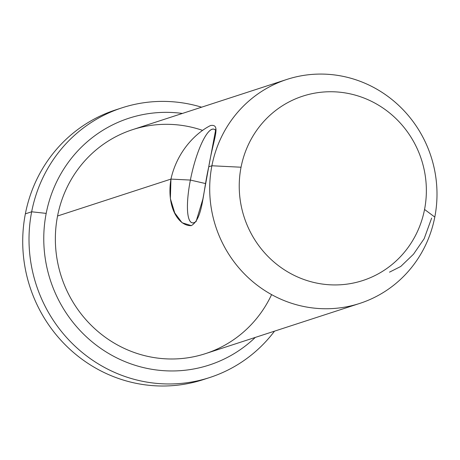 <?xml version="1.0" encoding="UTF-8"?>
<svg xmlns="http://www.w3.org/2000/svg" width="460" height="460" viewBox="0 0 460 460"><rect width="100%" height="100%" fill="white"/><g stroke="black" fill="none" stroke-linecap="round" stroke-linejoin="round"><path stroke-width="0.69" d="M118.835 108.899A141.806 136.309 72 0 0 25.363 213.842A141.806 136.309 72 0 0 70.507 349.836A141.806 136.309 72 0 0 206.586 378.499M201.606 107.191A141.806 136.309 72 0 0 121.98 107.83A141.806 136.309 72 0 0 31.659 211.79A141.806 136.309 -108 0 1 201.606 107.191M203.441 379.569A141.806 136.309 -108 0 1 25.363 213.842A141.806 136.309 -108 0 1 115.678 109.882M46.184 213.382L31.665 211.79L46.184 213.382M274.511 331.166A141.806 136.309 -108 0 1 109.394 369.984A141.806 136.309 -108 0 1 31.659 211.79A141.806 136.309 72 0 0 209.737 377.522A141.806 136.309 72 0 0 274.511 331.166M25.363 213.842L31.665 211.79M182.401 113.442A129.783 124.758 72 0 0 46.19 213.382A129.783 124.758 72 0 0 108.537 353.406A129.783 124.758 72 0 0 255.306 337.416M271.595 294.613A117.771 113.206 -108 0 1 133.141 352.101A117.771 113.206 -108 0 1 57.557 215.999A117.771 113.206 -108 0 1 202.377 130.312M359.8 303.399L205.459 353.636A117.771 113.206 -108 0 1 57.557 215.999L170.947 179.095C166.296 207.31 178.716 226.389 191.36 225.63C202.929 218.402 202.365 195.385 208.748 166.79L211.899 165.767A117.771 113.206 72 0 0 359.789 303.404M196.081 221.553L202.86 199.168L208.748 166.79C213.52 138.109 221.363 123.763 210.53 125.522C196.518 132.543 177.295 150.644 170.947 179.095L190.382 180.067A48.07 11.477 -77 0 0 192.199 222.807A48.07 11.477 -77 0 0 196.293 221.214A48.07 11.477 103 0 1 190.382 180.067L170.947 179.095L170.373 198.622L174.742 212.922L182.068 222.749L191.343 225.636M211.899 165.767L241.046 167.221A96.951 93.196 72 0 0 314.473 282.601A96.951 93.196 72 0 0 424.551 209.455L434.798 217.062A117.771 113.206 -108 0 1 301.093 305.917A117.771 113.206 -108 0 1 211.893 165.767A117.771 113.206 -108 0 1 345.604 76.912A117.771 113.206 -108 0 1 434.798 217.062L424.551 209.455A96.951 93.196 72 0 0 351.124 94.076A96.951 93.196 72 0 0 241.046 167.221L211.899 165.767L208.748 166.79L215.867 128.794M190.382 180.067A48.07 11.477 103 0 1 215.838 130.663A48.07 11.477 -77 0 0 213.762 129.116A48.07 11.477 -77 0 0 190.382 180.067L205.654 183.58L190.382 180.067M170.947 179.095L57.557 215.999A117.771 113.206 -108 0 1 132.56 129.662L286.896 79.425A117.771 113.206 72 0 1 434.798 217.062M431.652 218.086L424.16 238.694L413.494 254.213L400.735 266.484L389.499 272.153M424.551 209.455A96.951 93.196 72 0 0 351.124 94.076A96.951 93.196 72 0 0 241.046 167.221A96.951 93.196 72 0 0 314.473 282.601A96.951 93.196 72 0 0 424.551 209.455M121.969 107.835L115.673 109.882M209.748 377.516L203.452 379.569"/></g></svg>
